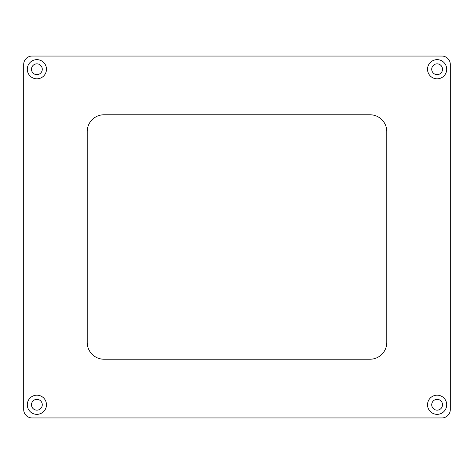 <?xml version="1.0" encoding="UTF-8"?>
<svg xmlns="http://www.w3.org/2000/svg" width="474" height="474" viewBox="0 0 474 474"><rect width="100%" height="100%" fill="white"/><g stroke="black" fill="none" stroke-linecap="round" stroke-linejoin="round"><path stroke-width="0.71" d="M450.3 409.56A8.39 8.39 0 0 1 441.91 417.944L32.09 417.944A8.39 8.39 0 0 1 23.7 409.56L23.7 64.44A8.39 8.39 0 0 1 32.09 56.056L441.91 56.056A8.39 8.39 0 0 1 450.3 64.44L450.3 409.56L450.3 64.44M386.79 131.547L386.79 342.453A16.774 16.774 0 0 1 370.01 359.227L103.99 359.227A16.774 16.774 0 0 1 87.21 342.453L87.21 131.547A16.774 16.774 0 0 1 103.99 114.773L370.01 114.773A16.774 16.774 0 0 1 386.79 131.547M36.883 78.82A9.587 9.587 0 0 1 27.296 69.234A9.587 9.587 0 0 1 36.883 59.647A9.587 9.587 0 0 1 46.47 69.234A9.587 9.587 0 0 1 36.883 78.82M437.117 78.82A9.587 9.587 0 0 1 427.53 69.234A9.587 9.587 0 0 1 437.117 59.647A9.587 9.587 0 0 1 446.704 69.234A9.587 9.587 0 0 1 437.117 78.82M437.117 414.353A9.587 9.587 0 0 1 427.53 404.766A9.587 9.587 0 0 1 437.117 395.18A9.587 9.587 0 0 1 446.704 404.766A9.587 9.587 0 0 1 437.117 414.353M36.883 414.353A9.587 9.587 0 0 1 27.296 404.766A9.587 9.587 0 0 1 36.883 395.18A9.587 9.587 0 0 1 46.47 404.766A9.587 9.587 0 0 1 36.883 414.353M36.883 63.842A5.392 5.392 0 0 0 31.491 69.234A5.392 5.392 0 0 0 36.883 74.631A5.392 5.392 0 0 0 42.275 69.234A5.392 5.392 0 0 0 36.883 63.842M437.117 63.842A5.392 5.392 0 0 0 431.725 69.234A5.392 5.392 0 0 0 437.117 74.631A5.392 5.392 0 0 0 442.509 69.234A5.392 5.392 0 0 0 437.117 63.842M437.117 399.369A5.392 5.392 0 0 0 431.725 404.766A5.392 5.392 0 0 0 437.117 410.158A5.392 5.392 0 0 0 442.509 404.766A5.392 5.392 0 0 0 437.117 399.369M36.883 399.369A5.392 5.392 0 0 0 31.491 404.766A5.392 5.392 0 0 0 36.883 410.158A5.392 5.392 0 0 0 42.275 404.766A5.392 5.392 0 0 0 36.883 399.369M414.353 56.056L441.91 56.056M441.91 417.944L414.353 417.944M23.7 409.56L23.7 64.44M59.647 417.944L32.09 417.944M32.09 56.056L59.647 56.056"/></g></svg>
